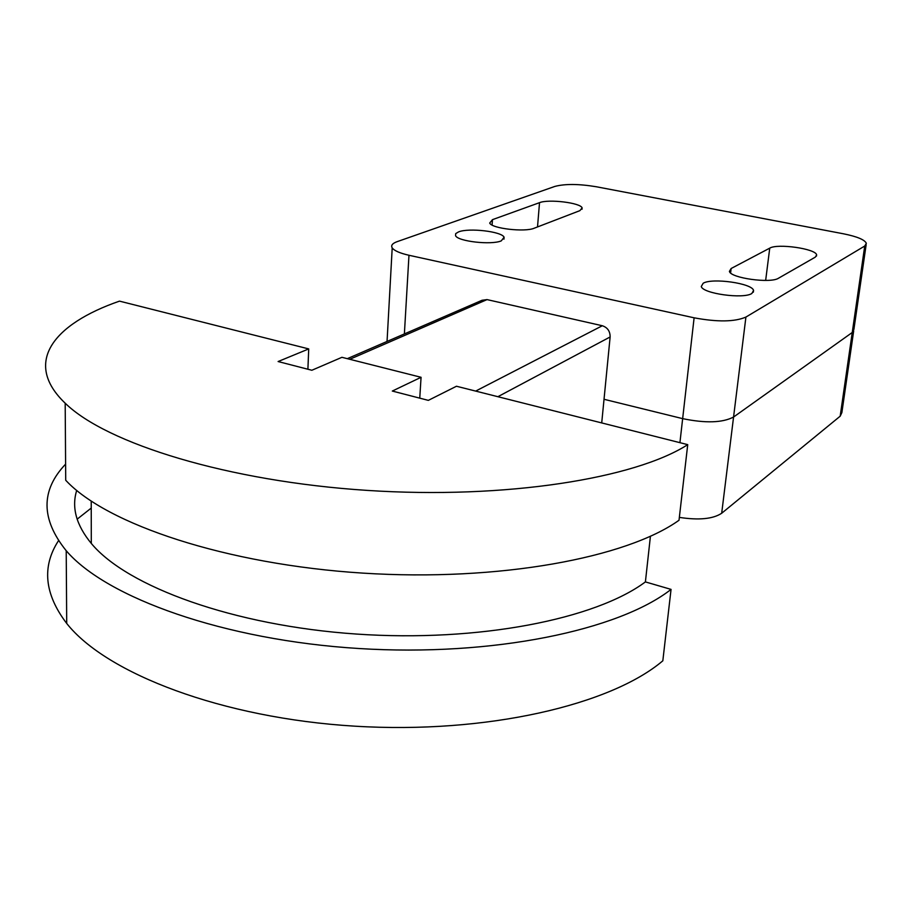 <?xml version="1.0" encoding="UTF-8"?>
<svg xmlns="http://www.w3.org/2000/svg" width="912" height="912" viewBox="0 0 912 912"><rect width="100%" height="100%" fill="white"/><g stroke="black" fill="none" stroke-linecap="round" stroke-linejoin="round"><path stroke-width="1.37" d="M679.349 517.389C698.9 520.376 713.013 518.996 721.688 513.251L840.18 416.191L841.879 412.566L853.678 330.942M694.112 317.809L408.975 255.269C399.832 253.183 394.235 250.72 392.206 247.882C390.758 245.442 392.411 243.356 397.176 241.646L554.861 186.424C565.018 183.757 578.812 183.859 596.254 186.743L843.497 233.803C857.109 236.55 864.724 239.731 866.343 243.322L864.736 246.023L745.913 317.068C734.73 321.902 717.459 322.153 694.112 317.809L682.655 418.642L604.029 399.285L682.655 418.642C705.5 423.35 722.475 422.815 733.567 417.035C722.475 422.815 705.5 423.35 682.655 418.642L679.919 442.673M864.736 246.023L852.253 332.492L733.567 417.035L852.253 332.492L853.917 329.323L852.253 332.492L840.18 416.191M341.932 357.31L311.847 370.261L278.103 361.54L308.723 348.92L119.495 301.131C53.375 323.988 22.629 362.668 65.185 403.195L65.721 480.259C106.362 524.218 226.13 564.46 362.794 573.112C499.445 581.867 626.863 557.654 679.018 520.25L687.728 444.646L456.467 386.243L428.332 400.368L392.308 391.054L421.059 377.294L341.932 357.31M58.471 540.736C41.678 566.58 44.426 594.145 66.713 623.443C106.305 673.649 222.3 718.166 354.711 726.169C487.122 734.297 611.211 704.714 662.83 660.79L671.05 589.391L645.4 581.913L650.416 536.302M307.903 369.246L308.723 348.92M645.4 581.913C595.81 618.94 479.153 642.515 356.421 634.057C233.677 625.7 127.064 586.667 91.303 543.438C76.289 525.198 71.421 507.528 76.699 490.428M687.728 444.646C635.299 478.355 506.103 499.502 367.148 490.394C228.205 481.388 106.385 443.608 65.185 403.195M671.05 589.391C619.157 630.055 493.381 656.959 358.815 648.512C224.249 640.19 106.328 597.793 66.211 550.711C40.835 519.19 40.63 490.325 65.607 464.128M91.234 508.064L77.144 519.179M419.759 398.156L421.059 377.294M601.715 422.929L610.128 336.961C610.151 331.238 607.54 327.499 602.319 325.744L487.042 299.603L482.06 300.265L347.312 358.667M778.529 278.206C770.617 283.689 730.501 278.069 729.406 271.377L731.139 268.504L769.739 248.144C777.514 243.253 815.921 248.737 816.639 254.904L815.305 257.138L778.529 278.206M534.227 228.205C524.856 232.378 491.602 228.502 489.698 223.041L492.469 219.655L539.516 202.669C548.614 198.896 580.648 202.795 582.13 207.902L579.884 210.649L534.227 228.205M751.876 293.47C743.462 299.261 702.707 293.596 701.282 286.505L703.175 283.244C712.204 277.647 752.149 283.301 753.563 290.426L751.876 293.47M501.292 240.859C491.431 245.237 457.79 241.406 455.555 235.684L455.704 233.62L458.588 231.887C468.939 227.658 501.885 231.5 504.097 237.234L501.292 240.859M387.269 337.52L387.007 341.464M745.913 317.068L721.688 513.251M475.665 391.088L602.319 325.744M487.042 299.603L349.775 359.294M497.895 396.697L610.128 336.961M731.139 268.504L730.603 272.939M769.739 248.144L765.658 280.417M492.469 219.655L492.081 225.036M539.516 202.669L537.521 226.928M408.975 255.269L404.381 333.929M91.223 501.155L91.303 543.438M66.211 550.711L66.713 623.443M816.639 254.904L816.479 256.101M582.13 207.902L582.004 209.281M504.097 237.234L503.948 239.183M753.563 290.426L753.346 292.193M392.206 247.882L387.053 341.441M866.149 244.712L853.917 329.323"/></g></svg>
